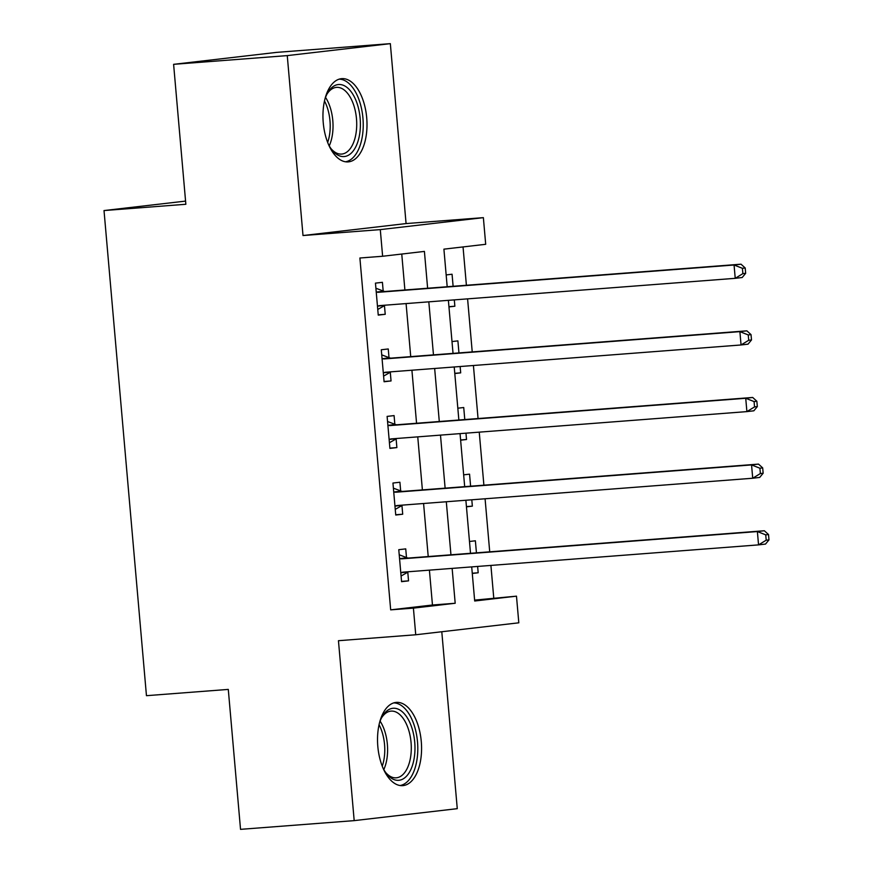 <?xml version="1.0" encoding="UTF-8"?>
<svg xmlns="http://www.w3.org/2000/svg" width="873" height="873" viewBox="0 0 873 873"><rect width="100%" height="100%" fill="white"/><g stroke="black" fill="none" stroke-linecap="round" stroke-linejoin="round"><path stroke-width="1.31" d="M421.277 741.493A41.751 21.869 85.6 0 0 396.353 702.383A41.751 21.869 85.6 0 0 377.823 746.535A41.751 21.869 85.6 0 0 402.748 785.635A41.751 21.869 85.6 0 0 421.277 741.493M366.704 117.746A41.751 21.869 85.6 0 0 341.779 78.646A41.751 21.869 85.6 0 0 323.25 122.787A41.751 21.869 85.6 0 0 348.174 161.898A41.751 21.869 85.6 0 0 366.704 117.746M474.617 600.122L516.478 596.161L518.813 622.809L415.734 634.769L413.409 608.121L455.193 603.265L452.138 568.399M185.567 201.096L104.018 210.557L146.457 695.683L228.29 689.408L240.533 829.35L354.187 820.631L457.266 808.671L441.793 631.746M104.018 210.557L185.851 204.271L173.607 64.329L276.676 52.369L390.34 43.65L287.261 55.61L303.007 235.535L380.29 229.61L483.369 217.65L485.694 244.298L443.91 249.154L447.194 286.737M303.007 235.535L406.076 223.575L390.34 43.65M406.076 223.575L483.369 217.65M493.747 597.896L490.91 565.42M489.72 551.823L485.082 498.778M483.893 485.181L479.244 432.146M478.055 418.549L473.417 365.503M472.228 351.906L467.59 298.861M466.4 285.264L463.039 246.928M173.607 64.329L287.261 55.61M446.168 274.919L452.061 274.231L453.12 286.289M448.962 306.903L454.866 306.227L454.309 299.886M451.996 341.561L457.899 340.874L458.947 352.921M454.789 373.546L460.693 372.858L460.136 366.518M457.823 408.204L463.727 407.516L464.785 419.564M460.628 440.188L466.52 439.501L465.975 433.161M463.65 474.836L469.554 474.159L470.612 486.206M466.455 506.831L472.358 506.144L471.802 499.803M469.488 541.478L475.381 540.791L476.44 552.838M472.282 573.463L478.186 572.775L477.629 566.446M427.628 288.243L424.409 251.413L382.625 256.258L359.894 258.004L390.678 609.856L432.462 605.011L429.407 570.145M428.217 556.538L423.58 503.503M422.39 489.906L417.752 436.86M416.563 423.263L411.914 370.228M410.725 356.621L406.087 303.586M404.897 289.989L401.755 254.043M383.182 290.993L382.418 282.317L375.455 283.125L378.249 315.109L385.222 314.302L384.458 305.637M389.009 357.624L388.245 348.96L381.283 349.767L384.087 381.752L391.049 380.944L390.286 372.269M394.836 424.267L394.083 415.592L387.11 416.399L389.915 448.395L396.877 447.587L396.124 438.912M400.663 490.91L399.91 482.234L392.948 483.042L395.742 515.026L402.704 514.219L401.951 505.554M406.502 557.541L405.738 548.877L398.775 549.684L401.569 581.669L408.542 580.861L407.778 572.186M415.734 634.769L338.451 640.706L354.187 820.631M390.678 609.856L413.409 608.121M382.625 256.258L380.29 229.61M471.704 566.893L474.694 601.006L516.478 596.161M448.384 300.334L453.032 353.379M454.222 366.976L458.86 420.022M460.049 433.619L464.687 486.654M465.876 500.251L470.514 553.296M450.948 554.802L446.31 501.757M445.121 488.16L440.483 435.114M439.294 421.517L434.656 368.482M433.466 354.875L428.818 301.84M432.462 605.011L455.193 603.265M378.227 314.837L385.222 314.302M448.94 306.674L454.866 306.227M472.26 573.234L478.186 572.775M466.433 506.591L472.358 506.144M460.606 439.959L466.52 439.501M454.778 373.317L460.693 372.858M384.055 381.479L391.049 380.944M389.893 448.122L396.877 447.587M395.72 514.754L402.704 514.219M401.547 581.396L408.542 580.861M745.662 273.314L745.204 267.978L742.41 268.306L742.879 273.631L745.662 273.314L742.192 277.516L735.23 278.323L379.711 305.605A5.347 4.561 -96.6 0 0 379.559 305.626A5.347 4.561 -96.6 0 0 378.042 306.128L377.496 306.445M742.879 273.631L735.23 278.323L734.062 264.999L741.024 264.192L385.506 291.473A5.347 4.561 -96.6 0 1 383.782 291.222L375.903 288.232M376.208 291.8L376.809 292.029A5.347 4.561 -96.6 0 0 378.544 292.28L734.062 264.999L742.41 268.306M385.266 305.179A5.347 4.561 -96.6 0 0 385.015 305.321L377.758 309.468M745.204 267.978L741.024 264.192M751.5 339.946L751.031 334.621L748.248 334.937L748.707 340.274L751.5 339.946L748.03 344.158L741.057 344.966L385.539 372.247A5.347 4.561 -96.6 0 0 385.386 372.258A5.347 4.561 -96.6 0 0 383.88 372.76L383.323 373.077M748.707 340.274L741.057 344.966L739.889 331.642L746.862 330.834L391.344 358.116A5.347 4.561 -96.6 0 1 389.609 357.854L381.73 354.864M382.047 358.432L382.647 358.661A5.347 4.561 -96.6 0 0 384.371 358.923L739.889 331.642L748.248 334.937M391.093 371.822A5.347 4.561 -96.6 0 0 390.842 371.953L383.585 376.11M751.031 334.621L746.862 330.834M757.327 406.589L756.858 401.253L754.076 401.58L754.545 406.916L757.327 406.589L753.857 410.801L746.895 411.609L391.366 438.89A5.347 4.561 -96.6 0 0 391.224 438.901A5.347 4.561 -96.6 0 0 389.707 439.403L389.151 439.719M754.545 406.916L746.895 411.609L745.728 398.274L752.69 397.466L397.171 424.747A5.347 4.561 -96.6 0 1 395.436 424.496L387.557 421.506M387.874 425.075L388.474 425.304A5.347 4.561 -96.6 0 0 390.209 425.555L745.728 398.274L754.076 401.58M396.92 438.464A5.347 4.561 -96.6 0 0 396.669 438.595L389.423 442.742M756.858 401.253L752.69 397.466M763.155 473.231L762.686 467.895L759.903 468.223L760.372 473.548L763.155 473.231L759.685 477.433L752.722 478.24L397.204 505.522A5.347 4.561 -96.6 0 0 397.051 505.543A5.347 4.561 -96.6 0 0 395.534 506.045L394.989 506.362M760.372 473.548L752.722 478.24L751.555 464.916L758.517 464.109L402.999 491.39A5.347 4.561 -96.6 0 1 401.264 491.139L393.396 488.149M393.701 491.717L394.301 491.946A5.347 4.561 -96.6 0 0 396.036 492.197L751.555 464.916L759.903 468.223M402.759 505.096A5.347 4.561 -96.6 0 0 402.497 505.238L395.251 509.385M762.686 467.895L758.517 464.109M768.982 539.863L768.524 534.538L765.73 534.854L766.199 540.191L768.982 539.863L765.512 544.075L758.55 544.883L403.031 572.164A5.347 4.561 -96.6 0 0 402.879 572.175A5.347 4.561 -96.6 0 0 401.373 572.677L400.816 572.994M766.199 540.191L758.55 544.883L757.382 531.559L764.344 530.751L408.826 558.033A5.347 4.561 -96.6 0 1 407.102 557.771L399.223 554.781M399.539 558.36L400.129 558.578A5.347 4.561 -96.6 0 0 401.864 558.84L757.382 531.559L765.73 534.854M408.586 571.739A5.347 4.561 -96.6 0 0 408.335 571.87L401.078 576.027M768.524 534.538L764.344 530.751M325.007 98.824A36.131 18.922 -94.4 0 1 327.561 93.029A36.131 18.922 -94.4 0 1 348.021 88.293A36.131 18.922 -94.4 0 1 359.196 136.646A36.131 18.922 -94.4 0 1 334.665 152.797A36.131 18.922 -94.4 0 1 331.926 149.85A36.131 18.922 -94.4 0 1 328.51 144.514M331.129 148.792A33.447 17.515 85.6 0 0 332.886 150.582A33.447 17.515 85.6 0 0 341.627 154.074A33.447 17.515 85.6 0 0 356.621 127.731A33.447 17.515 85.6 0 0 345.25 90.857A33.447 17.515 85.6 0 0 336.509 87.365A33.447 17.515 85.6 0 0 326.939 94.186M345.501 161.789A41.478 21.727 85.6 0 0 363.157 128.309A41.478 21.727 85.6 0 0 349.004 83.513A41.478 21.727 85.6 0 0 339.161 79.159M379.569 722.56A36.131 18.922 -94.4 0 1 382.134 716.766A36.131 18.922 -94.4 0 1 401.525 711.146A36.131 18.922 -94.4 0 1 414.719 742.105A36.131 18.922 -94.4 0 1 406.84 775.846A36.131 18.922 -94.4 0 1 386.499 773.587A36.131 18.922 -94.4 0 1 383.083 768.251M385.702 772.54A33.447 17.515 85.6 0 0 396.2 777.821A33.447 17.515 85.6 0 0 411.052 742.443A33.447 17.515 85.6 0 0 391.082 711.113A33.447 17.515 85.6 0 0 381.512 717.933M400.063 785.525A41.478 21.727 85.6 0 0 417.501 741.788A41.478 21.727 85.6 0 0 393.723 702.896M376.809 292.029L383.782 291.222M378.544 292.28L385.506 291.473M378.042 306.128L385.015 305.321M382.647 358.661L389.609 357.854M384.371 358.923L391.344 358.116M383.88 372.76L390.842 371.953M388.474 425.304L395.436 424.496M390.209 425.555L397.171 424.747M389.707 439.403L396.669 438.595M394.301 491.946L401.264 491.139M396.036 492.197L402.999 491.39M395.534 506.045L402.497 505.238M400.129 558.578L407.102 557.771M401.864 558.84L408.826 558.033M401.373 572.677L408.335 571.87M325.52 97.383A33.447 17.515 -94.4 0 1 329.241 145.856M327.67 142.452A32.356 16.947 85.6 0 0 324.483 100.984M380.093 721.131A33.447 17.515 -94.4 0 1 387.361 744.265A33.447 17.515 -94.4 0 1 383.814 769.593M382.232 766.188A32.356 16.947 85.6 0 0 384.546 744.505A32.356 16.947 85.6 0 0 379.057 724.732"/></g></svg>
